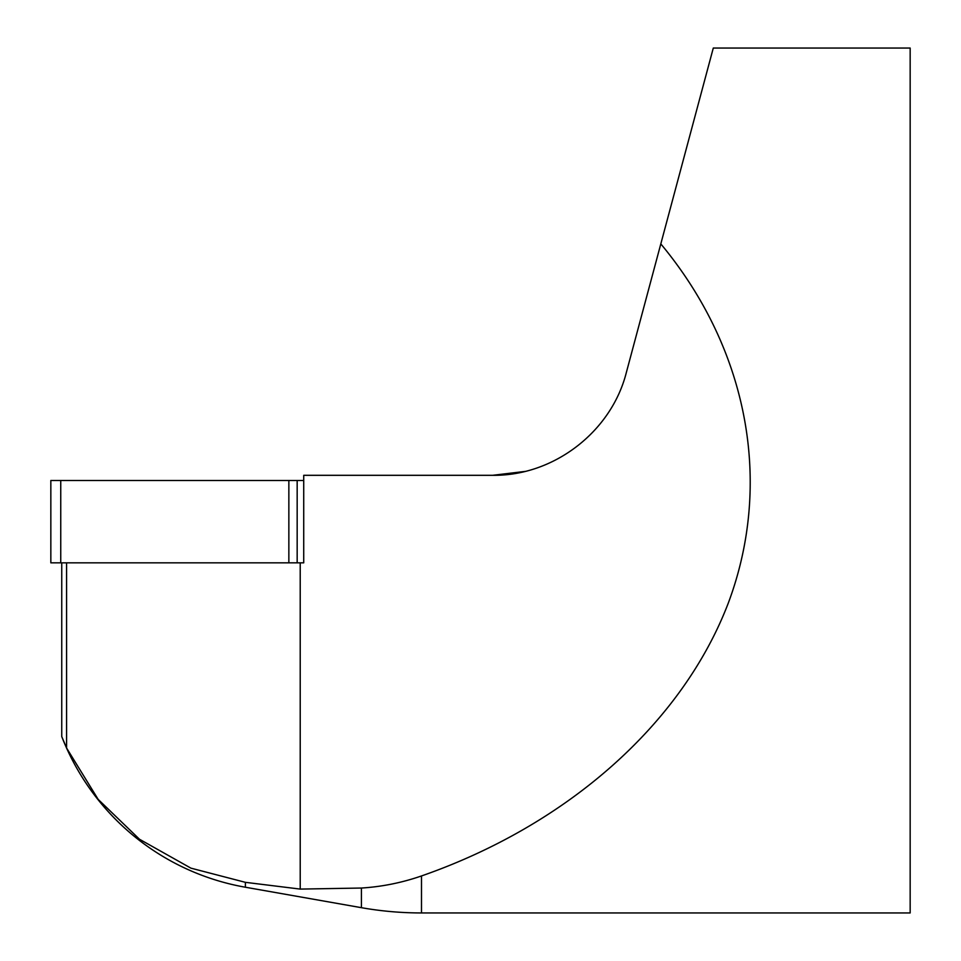 <?xml version="1.0" encoding="UTF-8"?>
<svg xmlns="http://www.w3.org/2000/svg" width="961" height="961" viewBox="0 0 961 961"><rect width="100%" height="100%" fill="white"/><g stroke="black" fill="none" stroke-linecap="round" stroke-linejoin="round"><path stroke-width="1.44" d="M297.165 480.5L303.724 480.5L303.724 475.311L303.724 562.834L297.165 562.834L297.165 480.5L50.837 480.5L50.837 562.834L297.165 562.834M660.808 243.902C748.163 348.987 773.305 482.915 728.258 603.172C682.31 723.225 567.963 824.91 421.495 875.952A354.537 279.375 90 0 1 361.42 888.036L361.42 907.689A345.96 345.96 0 0 0 421.495 912.95L910.163 912.95L910.163 48.05L713.29 48.05L626.284 372.748C611.244 431.885 553.644 476.091 492.621 475.311L525.271 471.407C538.148 467.851 538.148 467.851 525.271 471.407M492.621 475.311L303.724 475.311M361.42 888.036L300.216 889.093L300.216 562.834M66.585 562.834L66.585 748.018L61.744 736.546A242.172 242.172 0 0 0 245.391 887.231L245.391 882.33L190.927 868.155L139.501 839.253L98.19 799.42L66.585 748.018L98.19 799.42L139.501 839.253L190.927 868.155L245.391 882.33L300.216 889.093M288.853 562.834L288.853 480.5M60.747 562.834L60.747 480.5M421.495 912.95L421.495 875.952M61.744 736.546L61.744 562.834M245.391 887.231L361.42 907.689"/></g></svg>
